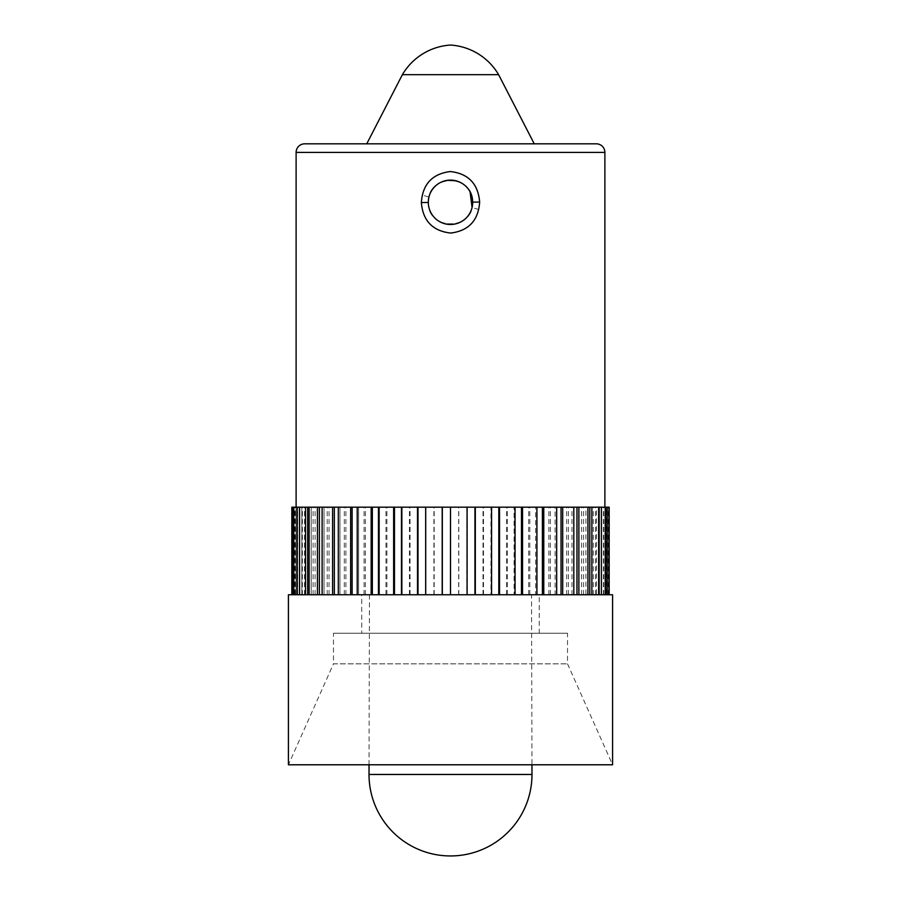 <?xml version="1.0" encoding="UTF-8"?>
<svg xmlns="http://www.w3.org/2000/svg" width="901" height="901" viewBox="0 0 901 901"><rect width="100%" height="100%" fill="white"/><g stroke="black" fill="none" stroke-linecap="round" stroke-linejoin="round"><path stroke-width="0.68" stroke-dasharray="4.5 3.38" d="M605.968 594.75L291.823 594.75L605.968 594.75L605.968 507.173L296.114 507.173L607.218 507.173L291.823 507.173M472.687 202.128C473.825 173.623 426.95 173.78 428.313 202.297L428.313 202.477C427.198 230.971 474.05 230.814 472.687 202.297L472.068 207.523C467.506 232.447 426.905 227.728 428.313 202.297A22.187 22.187 0 0 0 450.5 224.484A22.187 22.187 0 0 0 472.687 202.297A22.187 22.187 0 0 0 450.5 180.11A22.187 22.187 0 0 0 428.313 202.297L428.932 197.071C433.539 172.114 474.095 176.923 472.687 202.297L472.687 202.128M422.175 195.055C419.494 213.177 426.533 225.532 443.292 232.109C461.436 234.677 473.273 227.153 478.825 209.539C481.528 191.474 474.489 179.119 457.697 172.485C439.575 169.906 427.727 177.429 422.175 195.055L428.932 197.071M295.032 507.173L293.782 507.173L296.102 507.173L295.032 507.173L295.032 594.75M466.842 507.173L466.842 594.75M490.955 507.173L491.563 507.173L490.955 507.173L490.955 594.75M514.088 507.173L515.034 507.173L514.088 507.173L514.088 594.75M535.644 507.173L536.917 507.173L535.644 507.173L535.644 594.75M555.106 507.173L556.672 507.173L555.106 507.173L555.106 594.75M571.989 507.173L573.813 507.173L571.989 507.173L571.989 594.75M585.887 507.173L587.914 507.173L585.887 507.173L585.887 594.75M596.439 507.173L598.636 507.173L596.439 507.173L596.439 594.75M606.61 507.173L608.952 507.173L606.61 507.173L606.61 594.75M605.968 507.173L609.177 507.173M425.677 594.75L425.677 507.173M409.437 594.75L409.437 507.173M401.463 594.75L402.195 594.75L401.463 594.75L401.463 507.173M385.966 594.75L385.966 507.173M378.465 594.75L379.535 594.75L378.465 594.75L378.465 507.173M364.083 594.75L364.083 507.173M357.235 594.75L358.609 594.75L357.235 594.75L357.235 507.173M344.328 594.75L344.328 507.173M338.303 594.75L339.959 594.75L338.303 594.75L338.303 507.173M327.187 594.75L327.187 507.173M322.13 594.75L324.033 594.75L322.13 594.75L322.13 507.173M313.086 594.75L313.086 507.173M309.122 594.75L311.217 594.75L309.122 594.75L309.122 507.173M302.364 594.75L302.364 507.173M299.594 594.75L301.824 594.75L299.594 594.75L299.594 507.173M295.291 594.75L295.291 507.173M293.782 594.75L296.102 594.75L293.782 594.75L293.782 507.173M292.048 594.75L292.048 507.173M608.299 594.75L608.299 507.173M607.218 594.75L604.898 594.75L607.218 594.75L607.218 507.173M603.76 594.75L603.76 507.173M601.406 594.75L599.176 594.75L601.406 594.75L601.406 507.173M595.46 594.75L595.46 507.173M591.878 594.75L589.783 594.75L591.878 594.75L591.878 507.173M583.578 594.75L583.578 507.173M578.87 594.75L576.967 594.75L578.87 594.75L578.87 507.173M568.418 594.75L568.418 507.173M562.697 594.75L561.041 594.75L562.697 594.75L562.697 507.173M550.353 594.75L550.353 507.173M543.765 594.75L542.391 594.75L543.765 594.75L543.765 507.173M529.833 594.75L529.833 507.173M522.535 594.75L521.465 594.75L522.535 594.75L522.535 507.173M507.364 594.75L507.364 507.173M499.537 594.75L498.805 594.75L499.537 594.75L499.537 507.173M483.488 594.75L483.488 507.173M475.323 594.75L475.323 507.173M458.8 594.75L458.8 507.173M288.421 594.75L612.579 594.75M567.517 663.846L612.579 764.78L288.421 764.78L333.483 663.846L567.517 663.846L333.483 663.846L333.483 633.234L567.517 633.234L567.517 663.846M567.517 633.234L333.483 633.234M539.26 633.234L361.74 633.234L539.26 633.234L539.26 594.75L361.74 594.75L361.74 633.234M361.74 594.75L539.26 594.75M531.545 594.75L369.455 594.75L531.545 594.75L531.962 764.78M369.455 594.75L369.038 764.78M433.91 594.75L433.91 507.173M450.5 594.75L450.5 507.173M534.248 143.822L366.752 143.822M402.387 74.67L498.613 74.67M458.677 594.75L458.677 507.173M483.004 594.75L483.004 507.173M474.951 594.75L474.951 507.173M506.52 594.75L506.52 507.173M498.805 594.75L498.805 507.173M528.662 594.75L528.662 507.173M521.465 594.75L521.465 507.173M548.878 594.75L548.878 507.173M542.391 594.75L542.391 507.173M566.673 594.75L566.673 507.173M561.041 594.75L561.041 507.173M581.607 594.75L581.607 507.173M576.967 594.75L576.967 507.173M593.308 594.75L593.308 507.173M589.783 594.75L589.783 507.173M601.496 594.75L601.496 507.173M599.176 594.75L599.176 507.173M604.898 594.75L604.898 507.173L604.898 594.75M606.823 594.75L606.823 507.173M603.411 594.75L603.411 507.173M426.049 594.75L426.049 507.173L426.049 594.75M402.195 594.75L402.195 507.173L402.195 594.75M379.535 594.75L379.535 507.173L379.535 594.75M358.609 594.75L358.609 507.173L358.609 594.75M339.959 594.75L339.959 507.173L339.959 594.75M324.033 594.75L324.033 507.173L324.033 594.75M311.217 594.75L311.217 507.173L311.217 594.75M301.824 594.75L301.824 507.173L301.824 594.75M296.102 594.75L296.102 507.173L296.102 594.75M294.39 594.75L294.39 507.173M294.176 594.75L294.176 507.173M297.589 594.75L297.589 507.173M304.561 594.75L304.561 507.173M315.113 594.75L315.113 507.173M329.011 594.75L329.011 507.173M345.894 594.75L345.894 507.173M365.355 594.75L365.355 507.173M386.912 594.75L386.912 507.173M410.045 594.75L410.045 507.173M434.158 594.75L434.158 507.173M296.114 152.393L604.886 152.393M478.825 209.539L472.068 207.523M369.016 774.466L531.984 774.466M469.421 190.719L470.085 191.879M434.935 218.11C430.678 213.807 428.471 208.593 428.313 202.477"/><path stroke-width="1.35" d="M402.387 74.67A60.232 60.232 0 0 1 450.5 45.05A60.232 60.232 0 0 1 498.613 74.67L402.387 74.67L366.752 143.822L304.696 143.822L596.304 143.822A8.582 8.582 0 0 1 604.886 152.393L604.886 507.173M304.696 143.822A8.582 8.582 0 0 0 296.114 152.393L296.114 507.173M479.647 202.061C478.386 220.407 468.757 230.746 450.759 233.066C432.683 231.039 422.884 220.858 421.353 202.545C422.614 184.198 432.255 173.859 450.275 171.539C468.329 173.566 478.116 183.736 479.647 202.061L472.687 202.128M428.313 202.297A22.187 22.187 0 0 0 450.5 224.484A22.187 22.187 0 0 0 472.687 202.297A22.187 22.187 0 0 0 450.5 180.11A22.187 22.187 0 0 0 428.313 202.297M299.504 594.75L299.504 507.173L291.823 507.173L291.823 594.75M299.504 507.173L609.177 507.173L609.177 594.75M292.701 594.75L292.701 507.173M293.782 594.75L293.782 507.173M297.24 594.75L297.24 507.173M299.594 594.75L299.594 507.173M305.54 594.75L305.54 507.173M309.122 594.75L309.122 507.173M317.422 594.75L317.422 507.173M322.13 594.75L322.13 507.173M332.582 594.75L332.582 507.173M338.303 594.75L338.303 507.173M350.647 594.75L350.647 507.173M357.235 594.75L357.235 507.173M371.167 594.75L371.167 507.173M378.465 594.75L378.465 507.173M393.636 594.75L393.636 507.173M401.463 594.75L401.463 507.173M417.512 594.75L417.512 507.173M425.677 594.75L425.677 507.173M442.2 594.75L442.2 507.173M450.5 594.75L450.5 507.173M467.09 594.75L467.09 507.173M475.323 594.75L475.323 507.173M491.563 594.75L491.563 507.173M499.537 594.75L499.537 507.173M515.034 594.75L515.034 507.173M522.535 594.75L522.535 507.173M536.917 594.75L536.917 507.173M543.765 594.75L543.765 507.173M556.672 594.75L556.672 507.173M562.697 594.75L562.697 507.173M573.813 594.75L573.813 507.173M578.87 594.75L578.87 507.173M587.914 594.75L587.914 507.173M591.878 594.75L591.878 507.173M598.636 594.75L598.636 507.173M601.406 594.75L601.406 507.173M605.709 594.75L605.709 507.173M607.218 594.75L607.218 507.173M608.952 594.75L608.952 507.173M612.579 594.75L288.421 594.75L288.421 764.78L612.579 764.78L612.579 594.75M369.038 764.78L369.016 774.466A81.484 81.484 0 0 0 450.5 855.95A81.484 81.484 0 0 0 531.984 774.466L369.016 774.466M531.962 764.78L531.984 774.466M596.304 143.822L534.248 143.822L498.613 74.67M599.176 594.75L599.176 507.173M589.783 594.75L589.783 507.173M576.967 594.75L576.967 507.173M561.041 594.75L561.041 507.173M542.391 594.75L542.391 507.173M521.465 594.75L521.465 507.173M498.805 594.75L498.805 507.173M474.951 594.75L474.951 507.173M442.323 594.75L442.323 507.173M417.996 594.75L417.996 507.173M394.48 594.75L394.48 507.173M372.338 594.75L372.338 507.173M352.122 594.75L352.122 507.173M334.327 594.75L334.327 507.173M319.393 594.75L319.393 507.173M307.691 594.75L307.691 507.173M604.886 152.393L296.114 152.393M421.353 202.545L428.313 202.477C428.369 196.35 430.498 191.102 434.699 186.732M472.068 207.523L470.085 191.879"/></g></svg>
